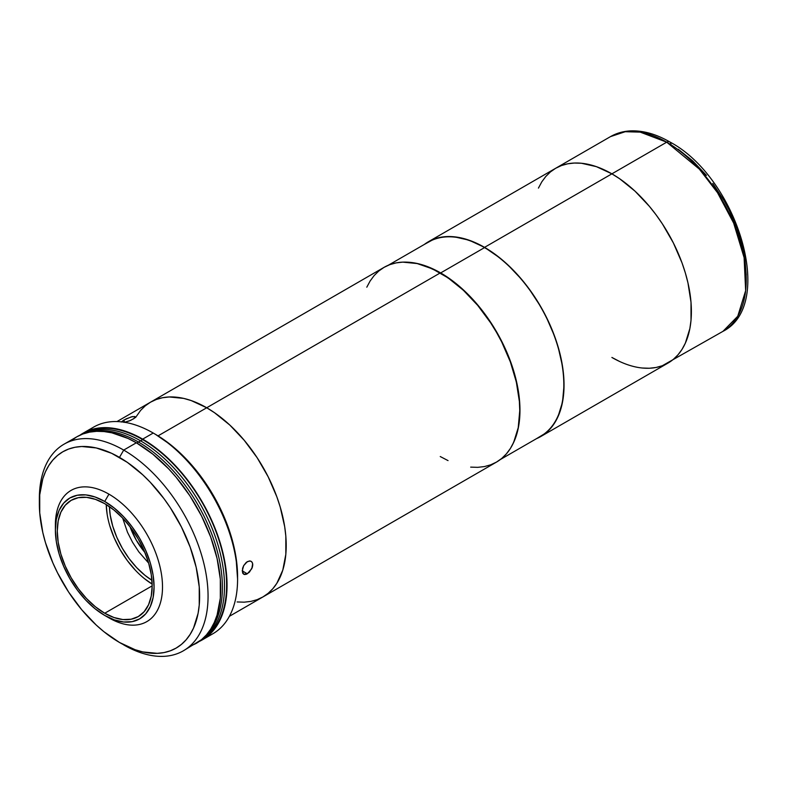 <?xml version="1.0" encoding="UTF-8"?>
<svg xmlns="http://www.w3.org/2000/svg" width="787" height="787" viewBox="0 0 787 787"><rect width="100%" height="100%" fill="white"/><g stroke="black" fill="none" stroke-linecap="round" stroke-linejoin="round"><path stroke-width="1.18" d="M538.436 188.103L541.771 181.886L545.784 176.475L550.428 171.92L555.671 168.27A112.433 64.918 60 0 1 611.893 173.838L666.717 142.181L699.358 169.116L717.488 192.648L733.661 223.105L744.108 257.634L745.643 290.649L737.744 316.256L722.938 331.357A112.433 64.918 -120 0 0 740.173 241.265A112.433 64.918 -120 0 0 666.717 142.181A5.962 3.443 -60 0 1 669.698 141.886A5.962 3.443 120 0 0 666.717 142.181L484.536 247.364A112.433 64.918 60 0 1 557.993 346.447A112.433 64.918 60 0 1 540.758 436.539A112.433 64.918 60 0 1 536.518 438.644L545.991 432.889L550.644 428.335L554.658 422.924L557.993 416.707L562.518 402.098L564.043 385.069L563.659 375.852L562.518 366.28L557.993 346.447L554.658 336.374L545.991 316.413L540.758 306.714L528.707 288.337L522.017 279.838L507.615 264.639L500.05 258.077L484.536 247.364L611.893 173.838A112.433 64.918 -120 0 0 555.671 168.27L561.456 165.555L567.722 163.804L574.412 163.037L581.465 163.263L596.379 166.647L611.893 173.838A112.433 64.918 60 0 1 685.339 272.922A112.433 64.918 60 0 1 668.104 363.014A112.433 64.918 -120 0 0 685.339 272.922A112.433 64.918 -120 0 0 611.893 173.838L619.684 178.777L634.971 191.113L649.364 206.312L656.063 214.812L662.329 223.793L673.347 242.888L682.004 262.848L685.339 272.922L687.966 282.917L691.016 302.326L691.016 320.319L689.865 328.572L685.339 343.181L682.004 349.398L677.991 354.809L673.347 359.364L668.104 363.014A112.433 64.918 60 0 1 611.893 357.446L619.684 361.508M424.38 244.413A112.433 64.918 60 0 1 428.315 241.796A112.433 64.918 60 0 1 484.536 247.364L469.022 240.173L454.109 236.789L447.055 236.562L440.366 237.33L434.099 239.081L424.38 244.413M736.711 230.837L736.032 228.958M470.675 467.124L477.729 467.34L484.418 466.573L490.685 464.822L496.469 462.107A112.433 64.918 -120 0 0 513.704 372.015A112.433 64.918 -120 0 0 440.248 272.932L206.715 407.764A112.433 64.918 60 0 1 280.162 506.848A112.433 64.918 60 0 1 262.927 596.939A112.433 64.918 -120 0 0 280.162 506.848A112.433 64.918 -120 0 0 206.715 407.764L440.248 272.932A112.433 64.918 -120 0 0 384.036 267.364L378.793 271.013L374.14 275.568L370.136 280.979L366.801 287.196M237.133 601.957L244.186 602.173L250.886 601.406L257.152 599.655L262.927 596.939L268.17 593.29L272.814 588.735L276.827 583.324L282.789 570.142L285.838 554.245L285.838 536.252L284.687 526.68L280.162 506.848L276.827 496.774L268.17 476.814L257.152 457.719L244.186 440.238L229.794 425.039L214.507 412.703L206.715 407.764A112.433 64.918 -120 0 0 150.494 402.196A112.433 64.918 60 0 1 206.715 407.764L158.039 435.87L206.715 407.764L191.202 400.573L183.637 398.389L169.235 396.963L162.545 397.73L156.279 399.481L150.494 402.196L145.251 405.846L140.607 410.401L135.512 417.602M229.381 616.31L496.469 462.107L501.713 458.457L506.356 453.902L510.369 448.492L513.704 442.274L518.23 427.666L519.754 410.637L519.371 401.419L516.331 382.01L510.369 361.941L501.713 341.981L496.469 332.281L490.685 322.886L477.729 305.405L463.327 290.206L448.039 277.87L432.457 268.879L417.169 263.556L402.767 262.13L396.077 262.897L389.811 264.648L384.036 267.364L116.948 421.566M440.248 456.539L448.039 460.602M243.685 574.235L242.229 570.87L247.325 573.812L243.685 574.235L242.603 572.956L242.603 568.293L243.675 565.627L247.325 561.633L250.305 561.003L251.83 561.879L252.666 563.649L251.83 568.647L247.325 573.812L242.229 570.87L243.675 565.627L246.292 562.351L249.371 560.954L251.142 561.318L252.342 562.666L252.775 564.781L252.342 567.329L249.371 572.198L246.301 574.294L244.452 574.51M123.962 422.383L129.166 420.976L133.829 418.684L135.187 416.776L132.521 416.569L126.117 418.871L121.326 422.019L123.766 420.101L124.602 422.265L123.766 420.101L131.38 416.844L134.872 416.53L134.547 418.113L130.514 420.445L124.523 422.285M144.897 552.484A50.702 29.276 60 0 1 129.973 526.641L136.318 540.216L144.897 552.484M148.654 563.118L138.817 551.864L132.59 542.361L127.474 532.219L122.654 518.072M88.547 430.578A119.299 68.872 60 0 1 153.229 433.037L155.344 434.257L153.229 433.037A119.299 68.872 -120 0 0 93.584 427.134L83.038 433.224A119.299 68.872 60 0 1 142.683 439.126L153.229 433.037L142.683 439.126L159.141 450.498L167.169 457.463L174.97 465.176L189.549 482.598L202.338 502.096L207.896 512.386L217.084 533.566L220.616 544.25L223.41 554.865L226.636 575.454L226.636 594.549L225.416 603.304L223.41 611.41L220.616 618.808L217.084 625.399L212.824 631.144L207.896 635.975L199.091 641.533A119.299 68.872 60 0 0 202.338 639.851L212.874 633.761A119.299 68.872 -120 0 0 231.162 538.17A119.299 68.872 -120 0 0 153.229 433.037L153.229 433.037A119.299 68.872 60 0 1 237.585 579.143A119.299 68.872 60 0 1 207.375 636.398M83.038 433.224L79.959 435.191A119.299 68.872 60 0 1 83.038 433.224L89.167 430.341L95.817 428.482L102.92 427.675L110.406 427.902L126.225 431.502L142.683 439.126A119.299 68.872 60 0 1 220.616 544.25A119.299 68.872 60 0 1 202.338 639.851M55.424 527.595A75.749 43.738 60 0 1 71.066 490.409A75.749 43.738 60 0 1 108.94 494.157A75.749 43.738 -120 0 0 55.375 525.086L55.375 529.956A69.787 40.294 60 0 1 104.73 501.467L108.94 494.157L104.73 501.467L114.351 508.117L123.608 516.705L132.137 526.897L139.624 538.308L145.752 550.477L150.317 562.971L153.121 575.277L154.075 586.945L153.121 597.51L150.317 606.58L145.752 613.801L139.624 618.887L132.137 621.661L123.608 621.996L114.351 619.9L104.73 615.434A69.787 40.294 60 0 1 104.72 615.434A69.787 40.294 60 0 1 55.375 529.956L56.33 519.39L59.133 510.32L63.698 503.1L69.827 498.014L77.313 495.239L85.842 494.905L95.099 497L104.73 501.467A69.787 40.294 60 0 1 154.075 586.945A69.787 40.294 60 0 1 104.73 615.434L95.099 608.784L85.842 600.196L77.313 590.004L69.827 578.593L63.698 566.414L59.133 553.93L56.33 541.623L55.375 529.956M108.94 617.864L104.73 615.434L108.94 617.864A75.749 43.738 -120 0 0 162.506 586.945A75.749 43.738 -120 0 0 108.94 494.157A75.749 43.738 60 0 1 158.433 560.915A75.749 43.738 60 0 1 146.825 621.622A75.749 43.738 60 0 1 108.94 617.864M104.73 613.24L152.176 585.843L104.73 613.24A67.102 38.74 60 0 1 60.884 554.107A67.102 38.74 60 0 1 71.174 500.335A67.102 38.74 60 0 1 104.73 503.66A67.102 38.74 60 0 1 148.566 562.794A67.102 38.74 60 0 1 138.276 616.565A67.102 38.74 60 0 1 104.73 613.24L113.987 617.529L122.88 619.556L131.085 619.231L138.276 616.565L144.178 611.666L148.566 604.731L151.261 596.005L152.176 585.843L151.261 574.628L148.566 562.794L144.178 550.792L138.276 539.075L131.085 528.116L122.88 518.318L113.987 510.055L104.73 503.66L95.473 499.371L86.57 497.345L78.366 497.669L71.174 500.335L65.272 505.234L60.884 512.17L58.189 520.896L57.274 531.058L58.189 542.273L60.884 554.107L65.272 566.109L71.174 577.825L78.366 588.784L86.57 598.582L95.473 606.846L104.73 613.24M151.95 580.314A62.635 36.163 60 0 1 109.403 506.621L110.219 515.101L112.738 526.149L116.83 537.354L122.339 548.283L129.048 558.514L136.702 567.663L145.015 575.366L151.95 580.314M107.111 514.019L106.225 504.556A67.102 38.74 -120 0 0 152.157 584.102L144.395 578.593M135.492 570.339L127.287 560.541L120.096 549.572L114.204 537.865L109.816 525.864M237.585 576.714A116.319 67.151 -120 0 0 155.344 434.257L171.389 445.344L186.814 459.657L201.029 476.647L213.493 495.653L223.724 515.947L231.329 536.754L236.002 557.275L237.585 579.143M136.781 443.022L138.473 442.048A118.699 68.528 -120 0 0 86.934 432.712A118.699 68.528 60 0 1 138.473 442.048L136.781 443.022M204.718 636.722A118.699 68.528 -120 0 0 213.867 539.921A118.699 68.528 -120 0 0 138.473 442.048A118.699 68.528 60 0 1 213.867 539.921A118.699 68.528 60 0 1 204.718 636.722M189.874 646.383L196.012 643.5A119.299 68.872 -120 0 0 214.29 547.909A119.299 68.872 -120 0 0 136.358 442.776L123.707 450.085A119.299 68.872 60 0 1 201.639 555.209A119.299 68.872 60 0 1 183.351 650.81A119.299 68.872 60 0 1 123.707 644.897A119.299 68.872 -120 0 0 208.063 596.192A119.299 68.872 -120 0 0 123.707 450.085L119.486 457.395A113.328 65.429 60 0 1 199.623 596.192A113.328 65.429 60 0 1 119.486 642.467L135.118 649.708L142.752 651.911L157.262 653.348L164.011 652.571L170.326 650.81L176.15 648.075L181.433 644.396L186.116 639.811L190.159 634.352L193.523 628.085L198.088 613.358L199.239 605.046L199.239 586.905L196.179 567.338L190.159 547.113L181.433 526.985L170.326 507.743L164.011 498.692L150.16 482.136L142.752 474.807L127.346 462.372L111.636 453.302L96.221 447.941L81.71 446.504L74.962 447.282L68.646 449.043L62.822 451.777L57.54 455.457L52.857 460.051L48.814 465.501L45.449 471.767L42.803 478.791L39.734 494.816L39.734 512.957L42.803 532.514L45.449 542.597L52.857 562.862L57.54 572.867L68.646 592.109L81.71 609.728L96.221 625.045L103.854 631.656L119.486 642.467A113.328 65.429 60 0 1 119.486 642.458A113.328 65.429 60 0 1 39.35 503.66A113.328 65.429 60 0 1 119.486 457.395L123.707 450.085A119.299 68.872 -120 0 0 39.35 498.791L39.35 503.66M183.351 650.81L201.57 639.624L206.499 634.794L210.759 629.059L214.29 622.458L217.084 615.07L220.311 598.199L220.311 579.104L217.084 558.514L210.759 537.226L201.57 516.036L189.874 495.79L176.121 477.237L168.644 468.836L152.816 454.158L136.358 442.776L128.094 438.477L111.872 432.84L104.081 431.561L96.594 431.325L89.492 432.142L82.842 433.991L76.713 436.874L71.155 440.75M136.358 442.776A119.299 68.872 -120 0 0 76.713 436.874L64.062 444.173A119.299 68.872 60 0 1 123.707 450.085L136.358 442.776M39.38 501.27A119.299 68.872 60 0 1 64.062 444.173M202.033 639.329L201.669 639.546A118.699 68.528 -120 0 0 202.033 639.329A118.699 68.528 -120 0 0 220.232 544.211A118.699 68.528 -120 0 0 142.683 439.618L140.578 440.828A118.699 68.528 60 0 1 217.546 543.522A118.699 68.528 60 0 1 201.984 639.27A118.699 68.528 -120 0 0 217.546 543.522A118.699 68.528 -120 0 0 140.578 440.828L142.683 439.618A118.699 68.528 -120 0 0 83.333 433.735L82.969 433.952M83.363 433.804A118.699 68.528 60 0 1 140.578 440.828L138.473 442.048L140.578 440.828A118.699 68.528 -120 0 0 83.363 433.804M428.315 241.796L610.505 136.613L625.242 131.714L640.215 132.127L666.717 142.181A112.433 64.918 -120 0 0 610.505 136.613C616.585 133.131 623.304 131.222 630.672 130.878C643.225 130.435 656.23 134.105 669.698 141.886C736.848 177.223 776.444 304.441 722.938 331.357L662.329 365.729L656.063 367.48L649.364 368.247L642.31 368.021M669.698 141.886A5.962 3.443 -60 0 1 670.937 144.611M746.224 275.017L744.777 257.221L742.987 247.905L737.34 228.899L729.136 210.001L724.178 200.813L712.766 183.42M706.431 175.373L692.796 160.981L678.315 149.294M500.414 459.49L540.61 436.283A112.138 64.741 -120 0 0 557.796 346.428A112.138 64.741 -120 0 0 484.536 247.61L440.671 272.932A112.138 64.741 60 0 1 512.829 444.114L516.547 434.877L518.446 427.252L519.971 410.273L519.587 401.075L518.446 391.533L513.931 371.749L506.602 351.691L501.968 341.794L490.98 322.759L478.053 305.326L471.019 297.417L456.145 283.625L440.671 272.932L484.536 247.61A112.138 64.741 -120 0 0 428.472 242.052L388.276 265.258M407.794 262.189L417.651 263.586L425.206 265.76L440.671 272.932A112.138 64.741 60 0 0 407.804 262.189M668.104 363.014L540.758 436.539M153.229 433.037L155.344 434.257"/></g></svg>
